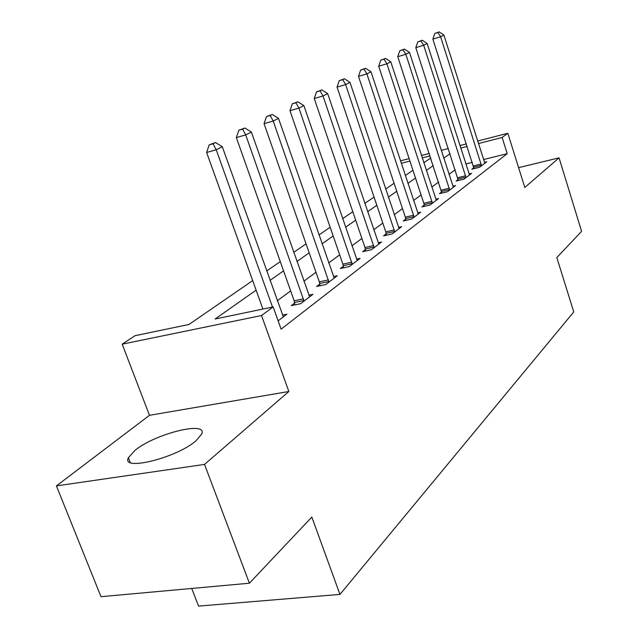 <?xml version="1.0" encoding="UTF-8"?>
<svg xmlns="http://www.w3.org/2000/svg" width="638" height="638" viewBox="0 0 638 638"><rect width="100%" height="100%" fill="white"/><g stroke="black" fill="none" stroke-linecap="round" stroke-linejoin="round"><path stroke-width="0.96" d="M135.049 450.308L128.398 457.709C120.718 471.697 176.63 457.917 195.97 440.794L201.688 434.047C207.996 420.514 155.217 433.609 135.049 450.308M191.735 588.459L198.57 606.1L339.958 594.409L573.761 311.926L556.822 257.569L581.585 231.339L559.055 157.849L518.606 167.658M339.958 594.409L311.838 517.083L249.402 583.22L100.995 596.69L56.415 485.901L204.535 464.416L288.862 391.493L261.508 315.531L122.201 344.177L135.049 335.692L189.007 324.455L252.688 280.608M288.862 391.493L149.475 415.314L56.415 485.901M149.475 415.314L122.201 344.177M249.402 583.22L204.535 464.416M256.125 290.162L215.11 319.016L273.136 306.926L281.087 329.16L507.226 153.67L483.492 159.58M472.319 162.363L465.82 163.982M455.237 169.788L449 174.373M438.625 182.013L431.774 187.054M421.072 194.933L413.544 200.468M402.498 208.602L394.228 214.687M382.816 223.085L373.716 229.776M361.913 238.468L351.905 245.829M339.671 254.833L328.658 262.944M315.977 272.274L303.832 281.214M290.665 290.904L277.259 300.769M278.12 320.874L286.877 314.191L282.387 315.108M294.644 303.074L291.247 305.642L300.65 303.688L312.939 294.325L308.76 295.203M319.79 284.07L316.615 286.47L325.803 284.516L337.295 275.752L333.403 276.589M343.34 266.277L340.357 268.526L349.345 266.564L360.111 258.35L356.483 259.156M365.43 249.586L362.631 251.699L371.42 249.737L381.532 242.017L378.135 242.791M386.197 233.891L383.566 235.877L392.163 233.915L401.685 226.657L398.495 227.391M405.76 219.105L403.28 220.979L411.693 219.025L420.665 212.183L417.675 212.885M424.222 205.157L421.877 206.927L430.108 204.981L438.585 198.522L435.77 199.192M441.663 191.974L439.446 193.649L447.509 191.711L455.524 185.602L452.868 186.24M458.172 179.493L456.074 181.08L463.978 179.158L471.57 173.369L469.058 173.983M473.827 167.666L471.841 169.174L479.577 167.268L486.778 161.773L484.409 162.363M477.599 141.038L507.832 133.27L524.803 187.46L559.055 157.849M507.832 133.27L502.138 137.481L478.396 143.558M507.226 153.67L502.138 137.481M273.136 306.926L261.508 315.531M400.449 160.864L409.118 158.631M421.439 155.465L429.31 153.447M441.225 150.385L448.378 148.542M459.918 145.584L466.41 143.909M430.116 155.911L422.244 157.929M409.923 161.079L401.254 163.296M266.644 270.998L280.281 261.604M293.695 252.377L306.049 243.868M318.96 234.975L330.165 227.264M342.614 218.69L352.79 211.68M364.8 203.41L374.051 197.046M385.655 189.055L394.069 183.266M405.297 175.53L412.945 170.258M423.823 162.77L430.786 157.977M450.061 153.75L443.753 158.192M433.266 165.569L426.336 170.442M415.513 178.05L407.905 183.409M396.732 191.264L388.367 197.15M376.819 205.269L367.616 211.744M355.669 220.15L345.549 227.264M333.172 235.972L322.023 243.812M309.183 252.839L296.901 261.484M283.559 270.863L269.994 280.409M467.215 146.421L460.716 148.08M272.514 307.053L216.21 149.763L222.287 146.7L283.352 316.879M262.92 309.055L206.624 152.474L216.21 149.763L213.052 143.757L215.492 142.545L209.216 144.85L213.052 143.757M209.216 144.85L206.624 152.474M222.287 146.7L215.492 142.545M304.023 301.12L245.718 134.905L251.38 132.05L309.645 296.837M294.892 304.884L294.166 300.793L236.347 137.577L245.718 134.905L242.592 129.139L244.872 128.015L238.851 130.224L242.592 129.139M238.851 130.224L236.347 137.577M251.38 132.05L244.872 128.015M328.953 282.108L273.231 121.045L278.511 118.389L334.216 278.096M320.021 285.744L319.327 281.868L264.06 123.684L273.231 121.045L270.145 115.51L272.274 114.465L266.485 116.579L270.145 115.51M266.485 116.579L264.06 123.684M278.511 118.389L272.274 114.465M352.296 264.315L298.943 108.101L303.887 105.605L357.224 260.559M343.547 267.832L342.885 264.148L289.979 110.701L298.943 108.101L295.904 102.774L297.89 101.793L292.324 103.827L295.904 102.774M292.324 103.827L289.979 110.701M303.887 105.605L297.89 101.793M374.187 247.624L323.027 95.971L327.669 93.634L378.82 244.091M365.63 251.029L364.992 247.52L314.255 98.531L323.027 95.971L320.029 90.843L321.895 89.918L316.528 91.872L320.029 90.843M316.528 91.872L314.255 98.531M327.669 93.634L321.895 89.918M394.77 231.929L345.636 84.583L349.991 82.39L399.125 228.603M386.389 235.231L385.775 231.881L337.047 87.111L345.636 84.583L342.678 79.638L344.432 78.769L339.249 80.659L342.678 79.638M339.249 80.659L337.047 87.111M349.991 82.39L344.432 78.769M414.15 217.151L366.898 73.88L370.997 71.815L418.257 214.017M405.943 220.357L405.345 217.159L358.492 76.369L366.898 73.88L363.979 69.103L365.63 68.282L360.622 70.108L363.979 69.103M360.622 70.108L358.492 76.369M370.997 71.815L365.63 68.282M432.428 203.211L386.923 63.792L390.791 61.846L436.312 200.252M424.39 206.329L423.815 203.267L378.693 66.24L386.923 63.792L384.052 59.175L385.607 58.401L380.766 60.163L384.052 59.175M380.766 60.163L378.693 66.24M390.791 61.846L385.607 58.401M449.702 190.044L405.832 54.27L409.484 52.428L453.371 187.245M441.831 193.075L397.769 56.686L405.832 54.27L403.001 49.804L404.468 49.078L399.779 50.777L403.001 49.804M399.779 50.777L397.769 56.686M409.484 52.428L404.468 49.078M466.051 177.579L423.704 45.274L427.157 43.528L469.528 174.924M458.331 180.53L415.801 47.651L423.704 45.274L420.913 40.944L422.308 40.25L417.762 41.901L420.913 40.944M417.762 41.901L415.801 47.651M427.157 43.528L422.308 40.25M481.546 165.76L440.619 36.749L443.896 35.098L484.848 163.248M473.978 168.647L432.875 39.093L440.619 36.749L437.875 32.554L439.191 31.9L434.781 33.495L437.875 32.554M434.781 33.495L432.875 39.093M443.896 35.098L439.191 31.9M303.943 300.514L294.565 302.468M303.536 298.839L294.166 300.793M328.873 281.517L319.71 283.487M328.49 279.899L319.327 281.868M352.216 263.741L343.26 265.711M351.841 262.178L342.885 264.148M374.115 247.066L365.351 249.035M373.748 245.55L364.992 247.52M394.691 231.395L386.126 233.356M394.34 229.919L385.775 231.881M414.078 216.633L405.688 218.587M413.735 215.197L405.345 217.159M432.357 202.709L424.142 204.654M432.03 201.313L423.815 203.267M449.63 189.55L441.592 191.488M449.311 188.194L441.273 190.132M465.979 177.101L458.108 179.023M465.668 175.785L457.797 177.707M481.475 165.298L473.755 167.204M481.18 164.014L473.46 165.928M128.398 457.709L130.264 462.486"/></g></svg>
